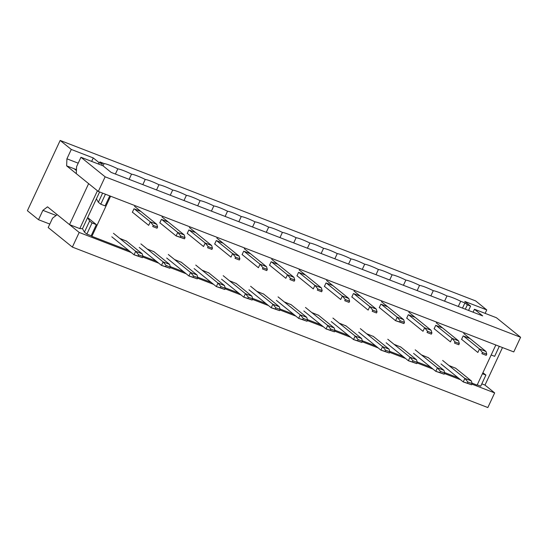 <?xml version="1.0" encoding="UTF-8"?>
<svg xmlns="http://www.w3.org/2000/svg" width="548" height="548" viewBox="0 0 548 548"><rect width="100%" height="100%" fill="white"/><g stroke="black" fill="none" stroke-linecap="round" stroke-linejoin="round"><path stroke-width="0.82" d="M110.6 196.211L91.893 236.332L91.167 235.75L96.359 224.618L87.653 217.583L82.467 228.708L79.782 228.591L69.521 224.625L47.525 206.836L42.888 210.343L38.518 219.714L49.806 224.07M109.758 195.883L105.093 205.884L100.77 204.212L98.359 202.26L96.393 198.842L99.599 191.964L82.467 228.708L84.433 232.126L86.851 234.078L91.167 235.75M502.489 347.562L484.994 385.086L494.659 392.909L471.917 384.121M482.898 372.736L485.905 375.065L480.719 386.196L477.246 384.854M495.83 344.987L477.123 385.114L471.999 383.134M458.073 377.757L444.572 372.537M430.646 367.16L417.138 361.947M403.212 356.563L389.71 351.35M375.777 345.973L362.276 340.76M348.35 335.376L334.842 330.163M320.916 324.786L307.414 319.566M293.488 314.189L279.98 308.976M266.054 303.592L252.553 298.379M238.62 293.002L225.118 287.782M211.192 282.405L197.684 277.192M183.758 271.815L170.257 266.595M156.331 261.218L142.823 256.005M128.896 250.621L91.893 236.332M79.193 232.448L57.191 214.658L52.56 218.166L48.19 227.536L72.363 247.086L79.193 232.448L131.315 252.58M460.491 379.709L444.483 373.531M433.064 369.119L417.055 362.934M405.63 358.522L389.621 352.337M378.195 347.925L362.194 341.747M350.768 337.335L334.76 331.15M323.334 326.738L307.325 320.559M295.899 316.141L279.898 309.963M268.472 305.551L252.464 299.366M241.038 294.954L225.036 288.775M213.61 284.364L197.602 278.179M186.176 273.767L170.168 267.588M158.742 263.17L142.74 256.991M461.909 339.575L461.532 339.424L463.17 335.91L469.65 338.417M474.445 309.236L482.665 315.888L111.155 172.408L102.935 165.756L80.953 157.269L105.134 176.819L520.6 337.28L496.426 317.73L474.445 309.236L473.075 312.182M434.475 328.978L434.098 328.834L435.735 325.32L442.215 327.82M379.613 307.791L379.237 307.64L380.874 304.133L387.354 306.633M324.752 286.604L324.375 286.453L326.012 282.939L332.492 285.446M269.89 265.41L269.506 265.266L271.15 261.752L277.631 264.252M215.022 244.223L214.645 244.079L216.282 240.565L222.762 243.065M160.16 223.036L159.783 222.892L161.42 219.378L167.9 221.878M421.864 355.063L428.289 357.686M367.002 333.876L373.428 336.493M312.141 312.689L318.566 315.306M257.279 291.502L263.704 294.118M202.418 270.308L208.843 272.931M147.549 249.121L153.974 251.738M120.122 238.531L126.547 241.147M132.732 212.439L132.349 212.295L133.993 208.781L140.473 211.281M174.983 259.718L181.409 262.334M229.845 280.905L236.27 283.522M284.707 302.092L291.132 304.709M339.575 323.279L346 325.902M394.437 344.473L400.862 347.09M449.298 365.66L455.724 368.277M187.594 233.626L187.217 233.482L188.855 229.968L195.335 232.475M242.456 254.82L242.079 254.669L243.716 251.162L250.196 253.662M297.317 276.007L296.941 275.863L298.578 272.349L305.058 274.849M352.186 297.194L351.802 297.05L353.439 293.536L359.92 296.036M407.048 318.381L406.671 318.237L408.308 314.723L414.788 317.23M105.134 176.819L98.304 191.458L76.302 173.668L76.59 166.64L80.953 157.269M98.304 191.458L513.771 351.919L520.6 337.28M72.363 247.086L487.836 407.548L494.659 392.909M499.303 346.329L494.645 356.33L491.172 354.988M485.905 375.065L482.432 373.729M105.435 194.218L100.77 204.212M102.613 193.122L98.359 202.26M86.851 234.078L92.037 222.954L96.359 224.618M87.653 217.583L89.619 220.995L84.433 232.126M92.037 222.954L89.619 220.995M181.087 262.074L197.04 274.98L190.56 272.472L168.318 254.484M192.965 277.192L197.287 278.857L197.828 277.685L193.513 276.021L192.965 277.192L188.923 275.986L166.681 257.998M197.287 278.857L188.923 275.986L190.56 272.472L193.513 276.021M197.828 277.685L197.04 274.98M187.272 233.366L203.548 246.531L205.185 243.017L211.665 245.525L189.423 227.536M189.231 230.119L205.185 243.017L208.137 246.566L207.589 247.737L211.912 249.402L212.46 248.23L208.137 246.566M211.912 249.402L207.589 247.737M212.46 248.23L211.665 245.525M458.286 306.469L460.71 301.277L464.923 302.907L467.341 304.859L470.581 306.113L464.779 301.421L486.754 309.908L475.637 300.914L60.164 140.452L71.288 149.446L93.263 157.934L99.065 162.633L102.305 163.879L99.887 161.927L104.099 163.551L103.031 165.839M464.923 302.907L462.498 308.099M460.71 301.277A13.029 1.692 25 0 0 446.997 295.982L444.572 301.174M446.997 295.982A13.029 1.692 25 0 0 433.276 290.687L430.858 295.879M433.276 290.687A13.029 1.692 25 0 0 419.563 285.385L417.138 290.577M419.563 285.385A13.029 1.692 25 0 0 405.849 280.09L403.424 285.282M405.849 280.09A13.029 1.692 25 0 0 392.128 274.795L389.71 279.987M392.128 274.795A13.029 1.692 25 0 0 378.415 269.493L375.997 274.692M378.415 269.493A13.029 1.692 25 0 0 364.701 264.198L362.276 269.39M364.701 264.198A13.029 1.692 25 0 0 350.987 258.903L348.562 264.095M350.987 258.903A13.029 1.692 25 0 0 337.267 253.601L334.849 258.8M337.267 253.601A13.029 1.692 25 0 0 323.553 248.306L321.128 253.498M323.553 248.306A13.029 1.692 25 0 0 309.839 243.011L307.414 248.203M309.839 243.011A13.029 1.692 25 0 0 296.119 237.716L293.701 242.908M296.119 237.716A13.029 1.692 25 0 0 282.405 232.414L279.98 237.606M282.405 232.414A13.029 1.692 25 0 0 268.691 227.119L266.266 232.311M268.691 227.119A13.029 1.692 25 0 0 254.971 221.824L252.553 227.016M254.971 221.824A13.029 1.692 25 0 0 241.257 216.522L238.839 221.721M241.257 216.522A13.029 1.692 25 0 0 227.543 211.227L225.118 216.419M227.543 211.227A13.029 1.692 25 0 0 213.823 205.932L211.405 211.124M213.823 205.932A13.029 1.692 25 0 0 200.109 200.63L197.691 205.829M200.109 200.63A13.029 1.692 25 0 0 186.395 195.335L183.97 200.527M186.395 195.335A13.029 1.692 25 0 0 172.682 190.04L170.257 195.232M172.682 190.04A13.029 1.692 25 0 0 158.961 184.738L156.543 189.937M158.961 184.738A13.029 1.692 25 0 0 145.247 179.443L142.823 184.635M145.247 179.443A13.029 1.692 25 0 0 131.534 174.148L129.109 179.34M131.534 174.148A13.029 1.692 25 0 0 117.813 168.853L115.395 174.045M117.813 168.853A13.029 1.692 25 0 0 104.099 163.551M60.164 140.452L27.4 210.72L38.518 219.714M468.561 310.442L470.581 306.113M467.341 304.859L465.32 309.188M102.305 163.879L101.661 165.263M98.421 164.016L99.065 162.633M485.138 313.367L486.754 309.908M69.521 224.625L88.632 183.642L66.637 165.845L66.918 158.817L71.288 149.446M66.918 158.817L78.2 163.174M56.129 215.46L42.888 210.343M91.646 161.4L93.263 157.934M76.432 170.572L74.192 168.77L66.637 165.845M79.782 228.591L97.428 190.752M76.467 169.647L74.192 168.77M484.994 385.086L481.808 383.853M126.218 240.887L142.179 253.786L135.698 251.285L113.457 233.297M138.103 255.998L142.425 257.67L142.966 256.498L138.651 254.827L138.103 255.998L134.061 254.799L111.819 236.811M142.425 257.67L134.061 254.799L135.698 251.285L138.651 254.827M142.966 256.498L142.179 253.786M153.652 251.477L169.606 264.383L163.126 261.882L140.891 243.894M165.537 266.595L169.853 268.26L170.401 267.095L166.078 265.424L165.537 266.595L161.489 265.396L139.247 247.408M169.853 268.26L161.489 265.396L163.126 261.882L166.078 265.424M170.401 267.095L169.606 264.383M132.404 212.179L148.686 225.344L150.323 221.83L156.803 224.338L134.561 206.349M134.37 208.925L150.323 221.83L153.276 225.379L152.728 226.543L157.05 228.215L157.598 227.043L153.276 225.379M157.05 228.215L152.728 226.543M157.598 227.043L156.803 224.338M159.838 222.776L176.114 235.941L177.758 232.427L184.238 234.928L161.996 216.94M161.797 219.522L177.758 232.427L180.71 235.969L180.162 237.14L184.477 238.812L185.025 237.64L180.71 235.969M184.477 238.812L176.114 235.941L180.162 237.14M185.025 237.64L184.238 234.928M208.514 272.664L224.475 285.57L217.994 283.069L195.752 265.081M220.399 287.782L224.714 289.454L225.262 288.282L220.94 286.611L220.399 287.782L216.35 286.583L194.115 268.595M224.714 289.454L216.35 286.583L217.994 283.069L220.94 286.611M225.262 288.282L224.475 285.57M214.7 243.963L230.982 257.128L232.619 253.614L239.099 256.115L216.857 238.127M216.666 240.709L232.619 253.614L235.572 257.156L235.024 258.327L239.346 259.999L239.887 258.827L235.572 257.156M239.346 259.999L235.024 258.327M239.887 258.827L239.099 256.115M235.948 283.261L251.902 296.167L245.422 293.66L223.18 275.678M247.826 298.379L252.149 300.044L252.697 298.872L248.374 297.208L247.826 298.379L243.785 297.174L221.543 279.185M252.149 300.044L243.785 297.174L245.422 293.66L248.374 297.208M252.697 298.872L251.902 296.167M242.134 254.553L258.409 267.725L260.047 264.211L266.527 266.712L244.292 248.724M244.093 251.306L260.047 264.211L262.999 267.753L262.458 268.924L266.773 270.589L267.321 269.424L262.999 267.753M266.773 270.589L262.458 268.924M267.321 269.424L266.527 266.712M263.382 293.858L279.336 306.757L272.856 304.256L250.614 286.268M275.26 308.969L279.583 310.641L280.124 309.469L275.808 307.798L275.26 308.969L271.219 307.771L248.977 289.782M279.583 310.641L271.219 307.771L272.856 304.256L275.808 307.798M280.124 309.469L279.336 306.757M269.561 265.15L285.844 278.316L287.481 274.801L293.961 277.309L271.719 259.32M271.527 261.896L287.481 274.801L290.433 278.35L289.885 279.521L294.208 281.186L294.756 280.014L290.433 278.35M294.208 281.186L289.885 279.521M294.756 280.014L293.961 277.309M290.81 304.448L306.764 317.354L300.283 314.853L278.048 296.865M302.695 319.566L307.01 321.238L307.558 320.066L303.236 318.395L302.695 319.566L298.646 318.367L276.404 300.379M307.01 321.238L298.646 318.367L300.283 314.853L303.236 318.395M307.558 320.066L306.764 317.354M296.995 275.747L313.278 288.912L314.915 285.398L321.395 287.899L299.153 269.911M298.955 272.493L314.915 285.398L317.867 288.94L317.319 290.111L321.635 291.783L322.183 290.611L317.867 288.94M321.635 291.783L317.319 290.111M322.183 290.611L321.395 287.899M318.244 315.045L334.198 327.951L327.718 325.444L305.476 307.455M330.122 330.163L334.444 331.828L334.992 330.656L330.67 328.992L330.122 330.163L326.081 328.958L303.839 310.969M334.444 331.828L326.081 328.958L327.718 325.444L330.67 328.992M334.992 330.656L334.198 327.951M324.43 286.337L340.705 299.503L342.342 295.989L348.823 298.496L326.581 280.508M326.389 283.09L342.342 295.989L345.295 299.537L344.747 300.708L349.069 302.373L349.617 301.201L345.295 299.537M349.069 302.373L344.747 300.708M349.617 301.201L348.823 298.496M345.672 325.635L361.632 338.541L355.152 336.04L332.91 318.052M357.556 340.753L361.872 342.425L362.42 341.253L358.097 339.582L357.556 340.753L353.508 339.555L331.273 321.566M361.872 342.425L353.508 339.555L355.152 336.04L358.097 339.582M362.42 341.253L361.632 338.541M351.857 296.934L368.14 310.1L369.777 306.585L376.257 309.086L354.015 291.098M353.823 293.68L369.777 306.585L372.729 310.127L372.181 311.298L376.503 312.97L377.045 311.798L372.729 310.127M376.503 312.97L372.181 311.298M377.045 311.798L376.257 309.086M373.106 336.232L389.059 349.138L382.579 346.637L360.337 328.649M384.984 351.35L389.306 353.015L389.854 351.843L385.532 350.179L384.984 351.35L380.942 350.145L358.7 332.156M389.306 353.015L380.942 350.145L382.579 346.637L385.532 350.179M389.854 351.843L389.059 349.138M379.291 307.531L395.567 320.696L397.211 317.182L403.684 319.683L381.449 301.695M381.25 304.277L397.211 317.182L400.156 320.724L399.615 321.895L403.931 323.567L404.479 322.395L400.156 320.724M403.931 323.567L395.567 320.696L399.615 321.895M404.479 322.395L403.684 319.683M400.54 346.829L416.494 359.728L410.014 357.228L387.772 339.239M412.418 361.94L416.74 363.612L417.281 362.44L412.966 360.769L412.418 361.94L408.376 360.742L386.135 342.753M416.74 363.612L408.376 360.742L410.014 357.228L412.966 360.769M417.281 362.44L416.494 359.728M406.719 318.121L423.001 331.287L424.638 327.773L431.118 330.28L408.877 312.291M408.685 314.867L424.638 327.773L427.591 331.321L427.043 332.492L431.365 334.157L431.913 332.985L427.591 331.321M431.365 334.157L427.043 332.492M431.913 332.985L431.118 330.28M427.967 357.419L443.921 370.325L437.441 367.824L415.206 349.836M439.852 372.537L444.168 374.209L444.716 373.037L440.393 371.366L439.852 372.537L435.804 371.339L413.562 353.35M444.168 374.209L435.804 371.339L437.441 367.824L440.393 371.366M444.716 373.037L443.921 370.325M434.153 328.718L450.435 341.884L452.073 338.369L458.553 340.87L436.311 322.882M436.112 325.464L452.073 338.369L455.025 341.911L454.477 343.082L458.799 344.754L459.34 343.582L455.025 341.911M458.799 344.754L454.477 343.082M459.34 343.582L458.553 340.87M455.402 368.016L471.355 380.922L464.875 378.415L442.633 360.426M467.28 383.134L471.602 384.799L472.15 383.627L467.828 381.963L467.28 383.134L463.238 381.929L440.996 363.94M471.602 384.799L463.238 381.929L464.875 378.415L467.828 381.963M472.15 383.627L471.355 380.922M461.587 339.308L477.863 352.474L479.5 348.966L485.98 351.467L463.738 333.479M463.546 336.061L479.5 348.966L482.452 352.508L481.904 353.679L486.227 355.344L486.775 354.172L482.452 352.508M486.227 355.344L481.904 353.679M486.775 354.172L485.98 351.467"/></g></svg>
